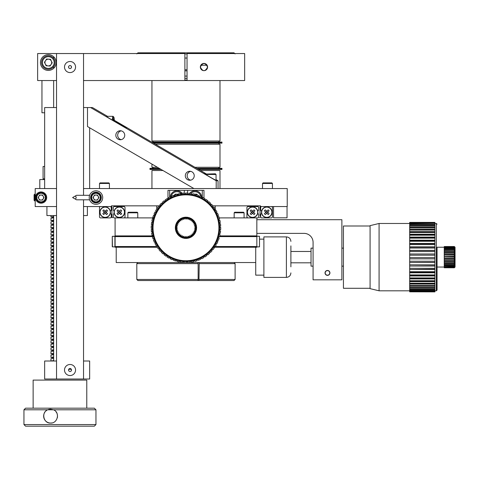 <?xml version="1.0" encoding="UTF-8"?>
<svg xmlns="http://www.w3.org/2000/svg" width="479" height="479" viewBox="0 0 479 479"><rect width="100%" height="100%" fill="white"/><g stroke="black" fill="none" stroke-linecap="round" stroke-linejoin="round"><path stroke-width="0.72" d="M187.049 70.82L184.888 70.82M184.888 69.742L187.049 69.742M187.049 58.043L184.888 58.043M187.049 53.899L184.888 53.899M136.832 53.899L137.916 52.822L234.021 52.822L235.099 53.899M152.597 142.616L221.969 142.616L152.597 142.616M151.669 142.071L221.969 142.071L221.969 143.155L153.519 143.155M184.888 80.508L187.049 80.508L184.888 80.508M151.945 80.544L151.945 140.994L219.993 140.994L219.993 80.544M187.049 78.346L184.888 78.346M187.049 80.149L184.888 80.149M187.049 76.095L184.888 76.095M161.106 169.434L149.963 169.434L149.963 168.895L160.178 168.895L149.963 168.895L149.963 168.357L159.25 168.357M197.689 168.895L221.969 168.895L197.689 168.895M196.761 168.357L221.969 168.357L221.969 169.434L198.617 169.434M155.376 144.233L219.993 144.233L219.993 167.279L194.911 167.279M151.945 164.099L151.945 167.279L157.399 167.279M174.829 194.642L175.272 194.642M196.665 194.642L197.108 194.642M151.945 188.558L151.945 170.518L162.956 170.518M200.467 170.518L219.993 170.518L219.993 188.558M255.726 247.242L255.726 275.144L263.893 275.144M287.047 206.557L287.047 217.813L273.545 217.813L273.545 206.557M197.24 194.743A3.616 3.616 0 0 0 196.27 194.181L197.24 194.743M46.685 197.558A5.628 5.628 0 0 0 41.062 191.935A5.628 5.628 0 0 0 35.434 197.558A5.628 5.628 0 0 0 41.062 203.186A5.628 5.628 0 0 0 46.685 197.558M212.892 205.838L260.492 205.838L260.492 206.557L287.226 206.557L287.226 188.558L83.538 188.558M56.534 206.557L35.201 206.557L35.201 188.558L56.534 188.558M160.19 205.838L111.439 205.838L111.439 206.557L83.538 206.557M175.661 194.181A3.616 3.616 0 0 0 174.697 194.743L175.661 194.181M185.523 262.54L116.211 262.54L116.211 247.242M255.726 262.54L186.409 262.54A34.745 34.745 0 0 1 184.038 262.492L184.104 261.618L182.858 261.528L182.798 262.402A34.745 34.745 0 0 1 180.421 262.103L180.577 261.241L179.35 261.019L179.194 261.881A34.745 34.745 0 0 1 176.865 261.33L177.11 260.492L175.913 260.145L175.673 260.983A34.745 34.745 0 0 1 173.41 260.199L173.739 259.39L172.59 258.917L172.26 259.726A34.745 34.745 0 0 1 170.093 258.708L170.506 257.936L169.41 257.349L168.997 258.121A34.745 34.745 0 0 1 166.949 256.882L167.44 256.157L166.411 255.457L165.92 256.181A34.745 34.745 0 0 1 164.016 254.732L164.578 254.068L163.626 253.259L163.064 253.93A34.745 34.745 0 0 1 161.321 252.289L161.95 251.685L161.088 250.786L160.459 251.391A34.745 34.745 0 0 1 158.896 249.577L159.585 249.044L158.824 248.062L158.136 248.595A34.745 34.745 0 0 1 156.771 246.631L157.513 246.17L156.855 245.11L156.112 245.571A34.745 34.745 0 0 1 154.962 243.476L155.747 243.093L155.202 241.973L154.418 242.356A34.745 34.745 0 0 1 153.49 240.147L154.316 239.853L153.891 238.68L153.07 238.979A34.745 34.745 0 0 1 152.376 236.686L153.226 236.476L152.933 235.267L152.083 235.476A34.745 34.745 0 0 1 151.633 233.129L152.502 233.01L152.328 231.776L151.466 231.896A34.745 34.745 0 0 1 151.268 229.507L152.136 229.483L152.1 228.238L151.226 228.267A34.745 34.745 0 0 1 151.274 225.872L152.148 225.938L152.238 224.693L151.37 224.633A34.745 34.745 0 0 1 151.669 222.256L152.526 222.412L152.747 221.184L151.891 221.035A34.745 34.745 0 0 1 152.436 218.699L153.274 218.945L153.621 217.753L152.783 217.508A34.745 34.745 0 0 1 153.573 215.245L154.382 215.574L154.849 214.424L154.04 214.095A34.745 34.745 0 0 1 155.058 211.928L155.831 212.341L156.417 211.245L155.651 210.832A34.745 34.745 0 0 1 156.89 208.784L157.609 209.275L158.309 208.245L157.591 207.754A34.745 34.745 0 0 1 159.034 205.85L159.705 206.413L160.507 205.461L159.842 204.898A34.745 34.745 0 0 1 161.477 203.156L162.082 203.785L162.98 202.922L162.375 202.294A34.745 34.745 0 0 1 164.189 200.731L164.722 201.419L165.71 200.659L165.171 199.971A34.745 34.745 0 0 1 167.135 198.605L167.596 199.348L168.656 198.689L168.195 197.947A34.745 34.745 0 0 1 170.29 196.797L170.674 197.582L171.793 197.037L171.416 196.252A34.745 34.745 0 0 1 173.62 195.324L173.919 196.151L175.086 195.725L174.793 194.905A34.745 34.745 0 0 1 177.08 194.211L177.29 195.061L178.499 194.767L178.29 193.917A34.745 34.745 0 0 1 180.643 193.468L180.763 194.336L181.996 194.163L181.876 193.3A34.745 34.745 0 0 1 184.259 193.103L184.289 193.971L185.529 193.935L185.505 193.061A34.745 34.745 0 0 1 187.894 193.109L187.834 193.983L189.073 194.073L189.139 193.205A34.745 34.745 0 0 1 191.51 193.504L191.355 194.36L192.582 194.582L192.738 193.726A34.745 34.745 0 0 1 195.067 194.27L194.821 195.109L196.019 195.456L196.264 194.618A34.745 34.745 0 0 1 198.522 195.408L198.192 196.216L199.342 196.683L199.677 195.875A34.745 34.745 0 0 1 201.839 196.893L201.425 197.665L202.521 198.252L202.934 197.486A34.745 34.745 0 0 1 204.982 198.725L204.491 199.444L205.521 200.144L206.012 199.426A34.745 34.745 0 0 1 207.916 200.869L207.353 201.539L208.305 202.342L208.868 201.677A34.745 34.745 0 0 1 210.61 203.312L209.982 203.916L210.844 204.814L211.473 204.21A34.745 34.745 0 0 1 213.035 206.024L212.347 206.557L213.113 207.545L213.802 207.006A34.745 34.745 0 0 1 215.167 208.97L214.424 209.431L215.077 210.491L215.819 210.03A34.745 34.745 0 0 1 216.975 212.125L216.191 212.508L216.73 213.628L217.514 213.251A34.745 34.745 0 0 1 218.442 215.454L217.622 215.754L218.041 216.921L218.861 216.628A34.745 34.745 0 0 1 219.556 218.915L218.705 219.125L219.005 220.334L219.855 220.124A34.745 34.745 0 0 1 220.298 222.478L219.436 222.597L219.604 223.831L220.472 223.711A34.745 34.745 0 0 1 220.669 226.094L219.795 226.124L219.837 227.363L220.705 227.339A34.745 34.745 0 0 1 220.657 229.734L219.783 229.669L219.693 230.908L220.568 230.974A34.745 34.745 0 0 1 220.262 233.345L219.406 233.189L219.184 234.417L220.047 234.572A34.745 34.745 0 0 1 219.496 236.901L218.658 236.656L218.31 237.853L219.148 238.099A34.745 34.745 0 0 1 218.364 240.356L217.556 240.027L217.083 241.177L217.891 241.512A34.745 34.745 0 0 1 216.873 243.673L216.101 243.26L215.514 244.356L216.286 244.769A34.745 34.745 0 0 1 215.047 246.817L214.323 246.326L213.622 247.356L214.347 247.847A34.745 34.745 0 0 1 212.898 249.751L212.233 249.188L211.425 250.14L212.095 250.703A34.745 34.745 0 0 1 210.455 252.445L209.85 251.816L208.952 252.678L209.557 253.307A34.745 34.745 0 0 1 207.742 254.87L207.209 254.181L206.227 254.948L206.76 255.636A34.745 34.745 0 0 1 204.796 257.001L204.335 256.259L203.276 256.912L203.737 257.654A34.745 34.745 0 0 1 201.641 258.81L201.258 258.025L200.138 258.564L200.521 259.349A34.745 34.745 0 0 1 198.312 260.277L198.019 259.456L196.845 259.875L197.144 260.702A34.745 34.745 0 0 1 194.851 261.39L194.642 260.54L193.432 260.839L193.642 261.69A34.745 34.745 0 0 1 191.295 262.133L191.175 261.271L189.941 261.438L190.061 262.306A34.745 34.745 0 0 1 187.672 262.504L187.648 261.63L186.403 261.672L186.433 262.54M257.768 213.329L258.684 214.245L258.684 217.191L257.971 217.897L256.84 217.897L256.84 236.458L256.84 235.902L219.753 235.902M153.082 235.902L115.092 235.902L115.092 217.897L153.579 217.897M256.84 217.897L219.268 217.897M152.687 236.608L115.092 236.608L115.092 235.902L115.092 247.242L157.172 247.242M256.84 235.902L256.84 246.529L215.227 246.529M214.622 246.529L214.185 246.529M156.926 246.529L115.092 246.529M259.498 236.279L259.498 246.865L259.498 236.279L257.019 236.279L256.84 236.608L219.574 236.608M256.84 246.529L256.84 247.242L213.7 247.242M115.092 235.902L115.092 236.608M112.26 246.685L112.26 236.458L112.439 246.865L114.912 246.865L114.912 236.279L112.439 236.279L115.092 236.458M256.84 236.458L256.84 246.685M242.751 236.608L242.314 236.171L219.687 236.171M153.154 236.171L129.623 236.171L129.18 236.608M124.306 217.897L125.013 217.191L125.013 207.269L124.306 206.557L113.96 206.557L113.254 207.269L113.254 210.215L114.17 211.131M114.17 213.329L113.254 214.245L113.254 217.191L113.96 217.897L115.092 217.897M100.213 206.557L99.5 207.269L99.5 217.191L100.213 217.897L110.559 217.897L111.266 217.191L111.266 214.245L110.35 213.329M110.35 211.131L111.266 210.215L111.266 207.269L110.559 206.557M107.524 213.694L106.637 214.586L107.524 213.694L106.188 212.359L107.524 210.766L106.637 209.874L105.296 211.209L103.709 209.874L102.817 210.766L104.153 212.101L102.817 213.694L103.709 214.586L105.045 213.245L106.637 214.586M108.787 208.616A5.113 5.113 0 0 0 101.554 208.616A5.113 5.113 0 0 0 101.554 215.843A5.113 5.113 0 0 0 108.787 215.843A5.113 5.113 0 0 0 108.787 208.616M101.428 215.969A5.293 5.293 0 0 1 101.428 208.485A5.293 5.293 0 0 1 108.913 208.485A5.293 5.293 0 0 1 108.913 215.969A5.293 5.293 0 0 1 101.428 215.969M105.17 211.209L104.153 212.227L105.17 213.245L106.188 212.227L105.17 211.209M115.732 215.843A5.113 5.113 0 0 0 122.959 215.843A5.113 5.113 0 0 0 122.959 208.616A5.113 5.113 0 0 0 115.732 208.616A5.113 5.113 0 0 0 115.732 215.843M123.091 208.485A5.293 5.293 0 0 1 123.091 215.969A5.293 5.293 0 0 1 115.601 215.969A5.293 5.293 0 0 1 115.601 208.485A5.293 5.293 0 0 1 123.091 208.485M119.475 213.245L120.81 214.586L121.702 213.694L120.367 212.359L121.702 210.766L120.81 209.874L119.217 211.209L117.882 209.874L116.99 210.766L118.325 212.359L116.99 213.694L117.882 214.586L119.475 213.245M119.343 213.245L120.367 212.227L119.343 211.209L118.325 212.227L119.343 213.245M111.9 209.167L111.9 215.293L111.9 209.167M111.9 206.826L111.9 217.628L111.9 206.826M111.9 217.628L112.619 217.628L111.9 217.628M271.725 206.557L272.431 207.269L272.431 217.191L271.725 217.897L261.378 217.897L260.666 217.191L260.666 214.245L261.588 213.329M261.588 211.131L260.666 210.215L260.666 207.269L261.378 206.557M247.625 217.897L246.919 217.191L246.919 207.269L247.625 206.557L257.971 206.557L258.684 207.269L258.684 210.215L257.768 211.131M256.205 215.843A5.113 5.113 0 0 0 256.205 208.616A5.113 5.113 0 0 0 248.972 208.616A5.113 5.113 0 0 0 248.972 215.843A5.113 5.113 0 0 0 256.205 215.843M248.846 208.485A5.293 5.293 0 0 1 256.331 208.485A5.293 5.293 0 0 1 256.331 215.969A5.293 5.293 0 0 1 248.846 215.969A5.293 5.293 0 0 1 248.846 208.485M250.236 213.694L251.122 214.586L252.714 213.245L254.05 214.586L254.942 213.694L253.607 212.101L254.942 210.766L254.05 209.874L252.463 211.209L251.122 209.874L250.236 210.766L251.571 212.359L250.236 213.694M251.571 212.227L252.589 213.245L253.607 212.227L252.589 211.209L251.571 212.227M263.151 208.616A5.113 5.113 0 0 0 263.151 215.843A5.113 5.113 0 0 0 270.378 215.843A5.113 5.113 0 0 0 270.378 208.616A5.113 5.113 0 0 0 263.151 208.616M270.503 215.969A5.293 5.293 0 0 1 263.019 215.969A5.293 5.293 0 0 1 263.019 208.485A5.293 5.293 0 0 1 270.503 208.485A5.293 5.293 0 0 1 270.503 215.969M269.12 210.766L268.228 209.874L266.635 211.209L265.3 209.874L264.408 210.766L265.743 212.359L264.408 213.694L265.3 214.586L266.893 213.245L268.228 214.586L269.12 213.694L267.779 212.101L269.12 210.766M267.779 212.227L266.761 211.209L265.743 212.227L266.761 213.245L267.779 212.227M260.037 215.293L260.037 209.167L260.037 215.293M260.037 216.215L260.037 208.245L260.037 216.215M260.037 206.826L260.037 208.245L260.037 206.826M259.313 217.628L260.037 217.628L259.313 217.628M39.793 188.558L39.793 179.559L44.655 179.559L44.655 178.835L43.074 178.835L43.074 166.488L44.655 166.488L44.655 112.769L41.954 112.769L41.954 80.544M41.062 201.845A4.287 4.287 0 0 0 45.343 197.558A4.287 4.287 0 0 0 41.062 193.276A4.287 4.287 0 0 0 36.775 197.558A4.287 4.287 0 0 0 41.062 201.845M41.062 202.419A4.862 4.862 0 0 0 45.924 197.558A4.862 4.862 0 0 0 41.062 192.696A4.862 4.862 0 0 0 36.2 197.558A4.862 4.862 0 0 0 41.062 202.419M43.972 197.558L42.517 195.037L39.607 195.037L38.152 197.558L39.607 200.078L42.517 200.078L43.972 197.558M41.062 195.037A2.521 2.521 0 0 0 38.542 197.558A2.521 2.521 0 0 0 41.062 200.078A2.521 2.521 0 0 0 43.583 197.558A2.521 2.521 0 0 0 41.062 195.037M34.757 200.976L34.087 200.312L34.087 194.809L34.757 194.139L34.757 200.976L35.201 200.976M115.092 234.614L115.092 229.513M256.84 234.614L256.84 229.513M234.728 212.227L243.518 212.227L244.08 212.796L234.159 212.796L234.728 212.227L234.159 212.796L234.159 217.897M263.079 182.888L271.868 182.888L272.431 183.457L262.51 183.457L263.079 182.888M100.069 182.888L108.859 182.888L109.422 183.457L99.5 183.457L100.069 182.888M128.42 212.227L137.204 212.227L137.772 212.796L127.851 212.796L128.42 212.227M83.538 107.547L90.585 107.547L216.203 180.763L216.203 188.558L193.911 188.558L87.495 126.534L87.495 107.547M44.655 188.558L44.655 107.547L56.534 107.547M87.388 206.557L87.388 215.562L83.538 215.562M56.534 215.562L46.918 215.562L46.918 206.557L46.918 215.562M114.337 120.403L126.348 127.857C128.234 129.402 107.188 117.331 106.601 116.529L106.715 116.529M216.047 179.93L216.268 180.266C217.388 181.475 201.533 172.236 204.569 173.446L205.527 173.793M115.822 135.252A4.503 4.461 90 0 1 120.277 130.749A4.503 4.461 90 0 1 124.738 135.252A4.503 4.461 90 0 1 120.277 139.748A4.503 4.461 90 0 1 115.822 135.252M121.205 139.652A4.503 4.461 90 0 1 121.205 130.845M185.313 175.751A4.503 4.461 90 0 1 189.774 171.254A4.503 4.461 90 0 1 194.234 175.751A4.503 4.461 90 0 1 189.774 180.254A4.503 4.461 90 0 1 185.313 175.751M190.696 180.158A4.503 4.461 90 0 1 190.696 171.35M107.494 116.325L92.429 107.547L90.585 107.547M114.337 120.313L206.096 173.793M216.047 179.595L218.047 180.763L218.047 188.558L216.203 188.558M218.047 180.763L216.203 180.763M205.192 174.081L215.358 173.793L216.047 174.476L205.76 174.476M114.367 121.343A4.94 0.677 90 0 0 113.792 117.056A4.94 0.677 90 0 0 113.11 119.481A4.94 0.677 90 0 0 113.05 120.558M113.792 117.056L113.128 116.379A5.628 0.772 90 0 0 113.02 116.325A5.628 0.772 90 0 0 112.349 119.139A5.628 0.772 90 0 0 112.29 120.109M113.02 116.325L106.919 116.325A5.628 0.772 90 0 0 106.685 116.595M113.918 119.139L113.475 119.139L113.918 119.139L114.08 121.169M113.475 119.139L113.349 120.738M53.654 360.549L50.954 361.01L50.954 358.717L53.654 358.256M53.654 356.951L50.954 357.412L50.954 355.119L53.654 354.658M53.654 353.352L50.954 353.813L50.954 351.52L53.654 351.059M53.654 349.748L50.954 350.209L50.954 347.916L53.654 347.455M53.654 346.149L50.954 346.61L50.954 344.317L53.654 343.856M53.654 342.551L50.954 343.012L50.954 340.719L53.654 340.258M53.654 338.946L50.954 339.413L50.954 337.114L53.654 336.653M53.654 335.348L50.954 335.809L50.954 333.516L53.654 333.055M53.654 331.749L50.954 332.21L50.954 329.917L53.654 329.456M53.654 328.151L50.954 328.612L50.954 326.313L53.654 325.852M53.654 324.546L50.954 325.007L50.954 322.714L53.654 322.253M53.654 320.948L50.954 321.409L50.954 319.116L53.654 318.655M53.654 317.349L50.954 317.811L50.954 315.511L53.654 315.05M53.654 313.745L50.954 314.206L50.954 311.913L53.654 311.452M53.654 310.147L50.954 310.608L50.954 308.314L53.654 307.853M53.654 306.548L50.954 307.009L50.954 304.71L53.654 304.249M53.654 302.944L50.954 303.405L50.954 301.111L53.654 300.65M53.654 299.345L50.954 299.806L50.954 297.513L53.654 297.052M53.654 295.747L50.954 296.208L50.954 293.908L53.654 293.447M53.654 292.142L50.954 292.603L50.954 290.31L53.654 289.849M53.654 288.544L50.954 289.005L50.954 286.711L53.654 286.25M53.654 284.945L50.954 285.406L50.954 283.113L53.654 282.652M53.654 281.341L50.954 281.802L50.954 279.508L53.654 279.047M53.654 277.742L50.954 278.203L50.954 275.91L53.654 275.449M53.654 274.144L50.954 274.605L50.954 272.312L53.654 271.85M53.654 270.539L50.954 271.006L50.954 268.707L53.654 268.246M53.654 266.941L50.954 267.402L50.954 265.109L53.654 264.647M53.654 263.342L50.954 263.803L50.954 261.51L53.654 261.049M53.654 259.744L50.954 260.205L50.954 257.906L53.654 257.445M53.654 256.139L50.954 256.6L50.954 254.307L53.654 253.846M53.654 252.541L50.954 253.002L50.954 250.709L53.654 250.248M53.654 248.942L50.954 249.403L50.954 247.104L53.654 246.643M53.654 245.338L50.954 245.799L50.954 243.506L53.654 243.045M53.654 241.739L50.954 242.2L50.954 239.907L53.654 239.446M53.654 238.141L50.954 238.602L50.954 236.303L53.654 235.842M53.654 234.536L50.954 234.997L50.954 232.704L53.654 232.243M53.654 230.938L50.954 231.399L50.954 229.106L53.654 228.645M53.654 227.339L50.954 227.8L50.954 225.501L53.654 225.04M53.654 223.735L50.954 224.196L50.954 221.903L53.654 221.442M53.654 220.136L50.954 220.597L50.954 218.304L53.654 217.843M53.654 216.538L50.954 216.999L50.954 215.562M50.954 357.412L53.654 357.873M50.954 353.813L53.654 354.274M50.954 350.209L53.654 350.67M50.954 346.61L53.654 347.071M50.954 343.012L53.654 343.473M50.954 339.413L53.654 339.874M50.954 335.809L53.654 336.27M50.954 332.21L53.654 332.671M50.954 328.612L53.654 329.073M50.954 325.007L53.654 325.469M50.954 321.409L53.654 321.87M50.954 317.811L53.654 318.272M50.954 314.206L53.654 314.667M50.954 310.608L53.654 311.069M50.954 307.009L53.654 307.47M50.954 303.405L53.654 303.866M50.954 299.806L53.654 300.267M50.954 296.208L53.654 296.669M50.954 292.603L53.654 293.064M50.954 289.005L53.654 289.466M50.954 285.406L53.654 285.867M50.954 281.802L53.654 282.263M50.954 278.203L53.654 278.664M50.954 274.605L53.654 275.066M50.954 271.006L53.654 271.467M50.954 267.402L53.654 267.863M50.954 263.803L53.654 264.264M50.954 260.205L53.654 260.666M50.954 256.6L53.654 257.061M50.954 253.002L53.654 253.463M50.954 249.403L53.654 249.864M50.954 245.799L53.654 246.26M50.954 242.2L53.654 242.661M50.954 238.602L53.654 239.063M50.954 234.997L53.654 235.458M50.954 231.399L53.654 231.86M50.954 227.8L53.654 228.261M50.954 224.196L53.654 224.657M50.954 220.597L53.654 221.058M50.954 216.999L53.654 217.46M83.538 195.306L83.538 53.54L56.534 53.54L56.534 379.015L83.538 379.015L83.538 199.809M177.943 231.878A8.999 8.999 0 0 1 177.787 231.555A8.999 8.999 0 0 0 177.943 231.878M180.553 220.609A8.999 8.999 0 0 1 180.852 220.394A8.999 8.999 0 0 0 180.553 220.609M184.876 218.867A8.999 8.999 0 0 1 185.241 218.831A8.999 8.999 0 0 0 184.876 218.867M200.611 258.109A33.662 33.662 0 0 1 155.657 242.446A33.662 33.662 0 0 1 171.32 197.492A33.662 33.662 0 0 1 216.274 213.155A33.662 33.662 0 0 1 200.611 258.109A33.662 33.662 0 0 0 216.274 213.155A33.662 33.662 0 0 0 171.32 197.492M181.661 218.885A9.903 9.903 0 0 0 181.655 218.885A9.903 9.903 0 0 1 182.307 218.604A9.903 9.903 0 0 0 181.661 218.885M193.019 222.717L194.761 221.849L194.39 222.603L193.019 222.717L193.564 221.448A9.903 9.903 0 0 0 193.36 221.214L192.025 221.573L192.342 220.226A9.903 9.903 0 0 0 192.103 220.035L190.852 220.615L190.929 219.232A9.903 9.903 0 0 0 190.66 219.083L189.528 219.873L189.367 218.502A9.903 9.903 0 0 0 189.079 218.4L188.097 219.376L187.702 218.053A9.903 9.903 0 0 0 187.397 218.005L186.6 219.131L185.984 217.903A9.903 9.903 0 0 0 183.96 218.107L183.601 219.436L182.595 218.49A9.903 9.903 0 0 0 182.307 218.604L182.182 219.975L181.032 219.22A9.903 9.903 0 0 0 179.613 220.208L179.505 219.376L180.062 219.616L179.505 219.376A10.622 10.622 0 0 0 178.571 220.178L179.38 220.412A9.903 9.903 0 0 0 178.871 220.897A9.903 9.903 0 0 1 179.38 220.412L179.733 221.741L178.14 220.621L178.392 221.424A9.903 9.903 0 0 0 178.194 221.663L177.362 221.579A10.622 10.622 0 0 1 178.14 220.621M176.667 224.4A9.903 9.903 0 0 0 176.565 224.693L177.535 225.669L176.218 226.064A9.903 9.903 0 0 0 176.17 226.375L177.296 227.166L176.068 227.782A9.903 9.903 0 0 1 176.092 227.076A9.903 9.903 0 0 0 176.068 227.782L175.356 227.333L175.895 227.064L175.404 226.711A10.622 10.622 0 0 1 175.601 225.501L176.176 225.328L175.751 224.896A10.622 10.622 0 0 1 176.158 223.735L176.757 223.663L176.41 223.166L178.032 224.238L176.667 224.4L176.158 223.735M176.068 227.782A9.903 9.903 0 0 0 176.068 228.094L177.314 228.681L176.212 229.501A9.903 9.903 0 0 0 176.44 230.495A9.903 9.903 0 0 1 176.272 229.812L175.667 230.393A10.622 10.622 0 0 1 175.434 229.184L175.919 228.818L175.374 228.567A10.622 10.622 0 0 1 175.356 227.333L177.296 227.166M176.272 229.812L177.601 230.171L176.655 231.171A9.903 9.903 0 0 0 177.38 232.734L176.541 232.698A10.622 10.622 0 0 0 177.17 233.758L177.541 233.004L178.912 232.89L178.368 234.147A9.903 9.903 0 0 0 180.397 235.991A9.903 9.903 0 0 1 179.829 235.572L181.074 234.991L180.996 236.363A9.903 9.903 0 0 0 181.272 236.518L182.397 235.734L182.559 237.099A9.903 9.903 0 0 0 182.858 237.201L183.828 236.231L184.223 237.548A9.903 9.903 0 0 0 184.535 237.596L185.325 236.476L185.948 237.704A9.903 9.903 0 0 0 186.259 237.698L186.84 236.452L187.666 237.554A9.903 9.903 0 0 0 188.66 237.333A9.903 9.903 0 0 1 187.972 237.5L188.331 236.171L189.331 237.111A9.903 9.903 0 0 0 190.271 236.716A9.903 9.903 0 0 1 189.624 237.003L189.75 235.632L190.899 236.387A9.903 9.903 0 0 0 191.163 236.231L191.049 234.854L192.313 235.399A9.903 9.903 0 0 0 193.732 233.944L193.157 232.692L194.534 232.77A9.903 9.903 0 0 0 194.684 232.501L193.893 231.369L195.264 231.207A9.903 9.903 0 0 0 195.564 230.231A9.903 9.903 0 0 1 195.366 230.914L194.39 229.938L195.713 229.543A9.903 9.903 0 0 0 195.761 229.237L194.636 228.441L195.869 227.818A9.903 9.903 0 0 0 195.863 227.513L194.612 226.926L195.719 226.1A9.903 9.903 0 0 0 195.666 225.801L194.33 225.435L195.276 224.429A9.903 9.903 0 0 0 195.169 224.142L193.791 224.022L194.552 222.867A9.903 9.903 0 0 0 194.39 222.603M181.906 236.83A9.903 9.903 0 0 0 182.559 237.099A9.903 9.903 0 0 1 181.906 236.83M183.535 237.398A9.903 9.903 0 0 0 184.223 237.548A9.903 9.903 0 0 1 183.535 237.398M181.032 219.22L181.062 218.382A10.622 10.622 0 0 0 180.008 219.011L180.062 219.616L180.008 219.011L180.763 219.376A9.903 9.903 0 0 0 179.38 220.412M177.775 222.238A9.903 9.903 0 0 0 176.937 223.741M176.655 231.171L175.835 230.992A10.622 10.622 0 0 0 176.272 232.141L176.877 232.195L176.272 232.141L176.769 231.465A9.903 9.903 0 0 0 177.541 233.004M178.912 232.89L177.535 234.261A10.622 10.622 0 0 0 178.338 235.195A10.622 10.622 0 0 1 177.535 234.261L178.368 234.147A9.903 9.903 0 0 0 179.589 235.375L178.787 235.626A10.622 10.622 0 0 0 179.739 236.404L179.829 235.572M185.235 237.674A9.903 9.903 0 0 0 185.948 237.704M186.966 237.65A9.903 9.903 0 0 0 187.666 237.554M191.756 235.836A9.903 9.903 0 0 0 192.313 235.399A9.903 9.903 0 0 1 191.756 235.836M194.151 233.369A9.903 9.903 0 0 0 194.534 232.77A9.903 9.903 0 0 1 194.151 233.369M195.839 228.531A9.903 9.903 0 0 0 195.869 227.818A9.903 9.903 0 0 1 195.839 228.531M194.881 223.495A9.903 9.903 0 0 0 194.552 222.867A9.903 9.903 0 0 1 194.881 223.495M187.397 218.005A9.903 9.903 0 0 0 186.69 217.927A9.903 9.903 0 0 1 187.397 218.005L187.055 217.238A10.622 10.622 0 0 1 188.265 217.43L188.445 218.017L188.876 217.586A10.622 10.622 0 0 1 190.031 217.987L190.103 218.598L190.606 218.244A10.622 10.622 0 0 1 191.678 218.843A10.622 10.622 0 0 0 190.606 218.244L190.66 219.083M192.552 235.195A9.903 9.903 0 0 0 193.54 234.183L192.199 233.866L192.552 235.195M185.672 217.903A9.903 9.903 0 0 0 184.265 218.047L185.086 219.154L185.672 217.903L185.205 217.209A10.622 10.622 0 0 1 186.433 217.191L186.6 219.131M177.601 230.171L175.667 230.393L176.248 230.549L175.835 230.992M178.194 221.663L178.775 222.915L177.362 221.579M176.565 224.693L175.751 224.896M177.535 225.669L176.176 225.328M176.218 226.064L175.601 225.501M176.17 226.375L175.404 226.711M176.068 228.094L175.374 228.567M177.314 228.681L175.919 228.818M176.212 229.501L175.434 229.184M176.41 223.166A10.622 10.622 0 0 1 177.008 222.094A10.622 10.622 0 0 0 176.41 223.166M177.008 222.094L177.613 222.124L177.008 222.094M185.984 217.903L186.433 217.191M183.96 218.107L183.379 217.502A10.622 10.622 0 0 1 184.583 217.268A10.622 10.622 0 0 0 183.379 217.502L183.601 219.436M182.595 218.49L182.774 217.67L183.218 218.089M182.182 219.975L181.625 218.107L181.571 218.711L181.062 218.382M181.625 218.107A10.622 10.622 0 0 1 182.774 217.67A10.622 10.622 0 0 0 181.625 218.107M184.583 217.268L184.948 217.759L184.583 217.268M184.948 217.759L185.205 217.209L184.948 217.759M189.528 219.873L190.103 218.598M189.367 218.502L190.031 217.987A10.622 10.622 0 0 0 188.876 217.586L189.079 218.4M188.097 219.376L188.445 218.017M187.702 218.053L188.265 217.43M190.929 219.232L191.678 218.843L191.642 219.454L192.193 219.196A10.622 10.622 0 0 1 193.145 219.975L193.001 220.568L193.594 220.412A10.622 10.622 0 0 1 194.396 221.34L194.151 221.897M190.852 220.615L191.642 219.454M192.103 220.035L192.193 219.196A10.622 10.622 0 0 1 193.145 219.975L192.342 220.226M193.791 224.022L195.39 222.903A10.622 10.622 0 0 0 194.761 221.849A10.622 10.622 0 0 1 195.39 222.903L195.055 223.412L195.666 223.465A10.622 10.622 0 0 1 196.097 224.609L195.677 225.058L196.27 225.214A10.622 10.622 0 0 1 196.498 226.417A10.622 10.622 0 0 0 196.27 225.214L195.666 225.801M195.276 224.429L196.097 224.609A10.622 10.622 0 0 0 195.666 223.465L195.169 224.142M193.564 221.448L194.396 221.34A10.622 10.622 0 0 0 193.594 220.412L193.36 221.214M192.025 221.573L193.001 220.568M195.677 225.058L194.33 225.435M196.576 228.267L196.031 228.543L196.576 228.267A10.622 10.622 0 0 0 196.564 227.046A10.622 10.622 0 0 1 196.576 228.267L195.869 227.818M194.612 226.926L196.498 226.417L195.719 226.1M196.007 226.783L196.564 227.046L195.863 227.513M195.761 229.237L196.534 228.896A10.622 10.622 0 0 1 196.336 230.106A10.622 10.622 0 0 0 196.534 228.896L194.636 228.441M195.713 229.543L196.336 230.106L195.749 230.279L196.18 230.716A10.622 10.622 0 0 1 195.779 231.872L195.175 231.944L195.522 232.441A10.622 10.622 0 0 1 194.923 233.512L194.312 233.477L194.57 234.033A10.622 10.622 0 0 1 193.791 234.979L193.199 234.842L193.354 235.428A10.622 10.622 0 0 1 192.426 236.231L191.869 235.991L191.917 236.596A10.622 10.622 0 0 1 190.864 237.225L190.355 236.889L190.301 237.5A10.622 10.622 0 0 1 189.151 237.931L188.714 237.518L188.552 238.105A10.622 10.622 0 0 1 187.343 238.332L186.984 237.847L186.726 238.398A10.622 10.622 0 0 1 185.499 238.41L185.223 237.871L184.876 238.368A10.622 10.622 0 0 1 183.661 238.171L183.487 237.59L183.056 238.015A10.622 10.622 0 0 1 181.894 237.614L181.822 237.009L181.894 237.614L182.559 237.099M184.876 238.368L184.535 237.596M183.828 236.231L183.661 238.171L184.223 237.548M186.259 237.698L186.726 238.398A10.622 10.622 0 0 1 185.499 238.41L185.325 236.476M188.331 236.171L188.552 238.105A10.622 10.622 0 0 1 187.343 238.332L186.84 236.452M189.151 237.931L189.331 237.111M189.75 235.632L190.301 237.5L189.624 237.003M191.163 236.231L191.917 236.596A10.622 10.622 0 0 1 190.864 237.225L190.899 236.387M193.732 233.944L194.57 234.033A10.622 10.622 0 0 1 193.791 234.979L193.199 234.842L193.354 235.428A10.622 10.622 0 0 1 192.426 236.231L191.049 234.854M194.684 232.501L195.522 232.441A10.622 10.622 0 0 1 194.923 233.512L193.157 232.692M195.175 231.944L193.893 231.369M195.366 230.914L196.18 230.716A10.622 10.622 0 0 1 195.779 231.872L195.264 231.207M196.18 230.716L194.39 229.938M183.056 238.015L182.858 237.201M182.397 235.734L181.325 237.356A10.622 10.622 0 0 1 180.254 236.758L181.074 234.991M181.325 237.356L181.272 236.518M180.254 236.758L180.996 236.363M178.571 234.387L179.9 234.033L179.589 235.375M180.763 219.376L180.882 220.753L179.613 220.208M178.775 222.915L177.404 222.837M177.248 223.106L178.032 224.238M176.769 231.465L178.134 231.585L177.38 232.734M177.775 233.704L177.17 233.758M178.924 235.039L178.338 235.195L178.924 235.039M370.081 225.998L343.437 225.998L343.437 288.286L370.081 288.286M313.08 266.144L311.033 266.144L311.033 248.14L313.08 248.14M341.88 266.144L343.437 266.144M341.88 248.14L343.437 248.14M444.249 247.242L437.046 247.242L437.046 290.088L437.046 267.043L444.249 267.043M379.081 290.807L370.081 288.645L370.081 225.639L379.081 223.477L379.081 290.807L409.683 290.807M434.89 291.831L409.683 291.831L434.89 291.885L434.89 234.243L409.683 234.243L409.683 230.07L434.89 230.07L434.89 229.309L409.683 229.309L409.683 227.944L434.89 227.944L434.89 227.291L409.683 227.291L409.683 226.136L434.89 226.136L434.89 225.597L409.683 225.597L409.683 224.669L434.89 224.669L434.89 224.244L409.683 224.244L409.683 223.555L434.89 223.256L409.683 223.256L409.683 222.813L434.89 222.639L409.683 222.442L434.89 222.406L409.683 222.4L434.89 222.406M409.683 291.831L409.683 291.442L434.89 291.442M434.89 291.741L409.683 291.741M409.683 291.442L409.683 290.675L434.89 290.675M434.89 291.22L409.683 291.22M409.683 290.675L409.683 289.538L434.89 289.538M434.89 290.328L409.683 290.328M409.683 289.538L409.683 288.047L434.89 288.047M434.89 289.071L409.683 289.071M409.683 288.047L409.683 286.22L434.89 286.22M434.89 287.46L409.683 287.46M409.683 286.22L409.683 284.071L434.89 284.071M434.89 285.52L409.683 285.52M409.683 284.071L409.683 283.406L434.89 283.406M409.683 283.406L409.683 281.634L434.89 281.634M434.89 283.269L409.683 283.269M409.683 281.634L409.683 281.029L434.89 281.029M409.683 281.029L409.683 278.922L434.89 278.922M434.89 280.736L409.683 280.736M409.683 278.922L409.683 278.389L434.89 278.389M409.683 278.389L409.683 275.97L434.89 275.97M434.89 277.94L409.683 277.94M409.683 275.97L409.683 275.515L434.89 275.515M409.683 275.515L409.683 272.814L434.89 272.814M434.89 274.916L409.683 274.916M409.683 272.814L409.683 272.437L434.89 272.437M409.683 272.437L409.683 269.491L434.89 269.491M434.89 271.695L409.683 271.695M409.683 269.491L434.89 269.192M409.683 269.192L409.683 266.031L434.89 266.031M434.89 268.318L409.683 268.318M409.683 266.031L434.89 265.821M409.683 265.821L409.683 262.468L434.89 262.468M434.89 264.821L409.683 264.821M409.683 262.468L434.89 262.348M409.683 262.348L409.683 258.852L434.89 258.852M434.89 261.235L409.683 261.235M409.683 258.852L434.89 258.822M409.683 258.822L409.683 255.211L434.89 255.211M434.89 257.606L409.683 257.606M409.683 255.211L409.683 254.038L434.89 254.038M434.89 253.972L409.683 253.972L409.683 251.601L434.89 251.601M409.683 251.601L409.683 250.529L434.89 250.529M434.89 250.373L409.683 250.373L409.683 248.044L434.89 248.044M409.683 248.044L409.683 247.092L434.89 247.092M434.89 246.847L409.683 246.847L409.683 244.589L434.89 244.589M409.683 244.589L409.683 243.769L434.89 243.769M434.89 243.434L409.683 243.434L409.683 241.272L434.89 241.272M409.683 243.769L409.683 243.434M409.683 241.272L409.683 240.59L434.89 240.59M434.89 240.177L409.683 240.177L409.683 238.129L434.89 238.129M409.683 240.59L409.683 240.177M409.683 238.129L409.683 237.59L434.89 237.59M434.89 237.099L409.683 237.099L409.683 235.189L434.89 235.189M409.683 237.59L409.683 237.099M409.683 235.189L409.683 234.806L434.89 234.806M409.683 234.806L409.683 234.243M434.89 234.243L434.89 231.638L409.683 231.638L409.683 232.267L434.89 232.267L434.89 230.07M409.683 232.495L434.89 232.495M409.683 230.07L434.89 229.998M409.683 229.998L409.683 229.309M434.89 229.309L434.89 227.944M409.683 227.944L409.683 227.291M434.89 227.291L434.89 226.136M409.683 226.136L409.683 225.597M434.89 225.597L434.89 224.669M409.683 224.669L409.683 224.244M434.89 224.244L434.89 223.555M409.683 223.555L409.683 223.256M434.89 223.256L434.89 222.813M409.683 231.68L434.89 231.68M444.249 253.002L454.331 253.002L454.331 252.499L444.249 252.499L444.249 253.074L454.331 253.074L455.05 253.738L454.331 254.229L444.249 254.229L444.249 254.666L454.331 254.666L455.05 255.008L455.05 260.51L454.331 260.049M444.249 261.534L454.331 261.534L444.249 261.48L444.249 262.043L454.331 262.043L444.249 261.779M444.249 264.534L444.249 264.971L454.331 264.971L454.331 264.534L444.249 264.534L444.249 263.606L454.331 263.606L454.331 263.097L444.249 263.097L444.249 263.606M455.05 256.852L455.05 255.445L454.331 255.762M455.05 255.133L454.331 254.397L444.249 254.553M455.05 254.774L455.05 253.774M444.249 254.397L454.331 254.397L454.331 253.002L455.05 253.738L455.05 252.211M454.331 254.553L455.05 255.403M455.05 260.253L455.05 258.57L454.331 258.229M455.05 258.57L455.05 257.78L454.331 257.882M455.05 260.804L454.331 260.337L454.331 259.732L444.249 259.732L444.249 260.337L454.331 260.337L454.331 261.48L455.05 260.804L454.331 261.779M455.05 263.276L455.05 260.546M455.05 265.863L454.331 266.695L444.249 266.953L454.331 266.953L454.331 265.749L444.249 265.749L444.249 266.102L454.331 266.102L455.05 265.863L455.05 265.073L455.05 266.546L454.331 267.36L444.249 267.36L454.331 267.51L454.331 266.953M454.828 265.995L454.331 266.348M454.924 266.33L454.331 266.929M455.05 266.546L455.05 265.57L455.05 266.893L454.331 267.707L444.249 267.707L454.331 267.755L455.05 266.941L455.05 265.815L455.05 267.043L454.331 267.755L455.05 267.043M454.846 266.444L454.331 266.857M455.05 266.839L455.05 265.51M455.05 264.971L455.05 265.725M454.709 266.043L454.331 266.234M454.906 264.869L454.331 265.33M455.05 265.57L455.05 264.737M455.05 264.534L455.05 263.522M454.331 264.767L444.249 264.767M444.249 267.755L454.331 267.767M444.249 266.953L444.249 267.36M444.249 266.102L444.249 266.695M455.05 263.372L455.05 264.911L455.05 264.33L454.331 265.492M455.05 264.33L455.05 265.707M455.05 260.923L455.05 262.342L454.331 263.097L454.331 262.043M444.249 262.043L444.249 263.097M455.05 264.719L454.331 264.971L454.331 265.749M455.05 263.492L454.331 263.606L454.331 264.534L455.05 263.725L455.05 262.229L454.331 263.043M455.05 259.145L454.331 259.732L454.331 256.049L444.249 256.049L444.249 256.403L455.05 256.505M444.249 254.666L454.331 254.84L454.331 256.049L455.05 255.708M444.249 256.403L454.331 256.678L455.05 257.163M455.05 257.433L454.331 257.9L444.249 257.9L455.05 258.019M444.249 259.887L454.331 259.887L455.05 259.51M444.249 260.337L444.249 261.48M444.249 258.163L444.249 258.528L454.331 258.528M444.249 258.528L444.249 259.732M444.249 256.678L444.249 257.9M444.249 254.84L444.249 256.049M455.05 250.792L455.05 252.445L454.331 252.499L454.331 251.433L455.05 252.253L455.05 251.002L444.249 250.912L444.249 251.433L454.331 251.433L454.331 249.517L444.249 249.517L444.249 249.96L454.331 249.96L455.05 250.762M455.05 249.745L454.331 249.517L454.331 248.35L444.249 248.35L444.249 248.715L454.331 248.715L455.05 249.547L455.05 251.08M444.249 248.715L444.249 249.517M444.249 253.074L444.249 254.229M444.249 251.433L444.249 252.499M444.249 249.96L444.249 250.912M454.331 246.613L444.249 246.547L454.331 246.613L444.249 247.014L454.331 246.841L455.05 247.445L455.05 248.775L454.331 247.427L454.331 247.014L455.05 247.835L455.05 249.314L454.331 247.445L444.249 247.721L454.331 247.721L454.331 248.35L455.05 248.715L455.05 250.912M455.05 248.775L455.05 247.835M455.05 247.248L455.05 248.493L455.05 247.242L454.331 246.547L455.05 247.242M455.05 248.427L455.05 249.212M455.05 248.493L455.05 247.445M455.05 252.445L455.05 253.577M455.05 254.032L455.05 255.008M444.249 247.721L444.249 248.35M444.249 247.014L444.249 247.445M444.249 246.535L454.331 246.523M455.05 253.361L454.331 252.75M455.05 251.942L454.331 251.188M444.249 264.971L444.249 265.749M207.587 67.042A3.616 3.616 0 0 0 203.97 63.426A3.616 3.616 0 0 0 200.348 67.042A3.616 3.616 0 0 0 203.97 70.658A3.616 3.616 0 0 0 207.587 67.042C205.186 62.396 202.773 62.396 200.348 67.042C202.773 71.844 205.186 71.844 207.587 67.042M207.108 65.24L200.833 65.24M244.655 80.544L244.655 53.54L187.049 53.54L187.049 80.544L244.655 80.544M56.199 62.539A7.874 7.874 0 0 0 48.319 54.666A7.874 7.874 0 0 0 40.446 62.539A7.874 7.874 0 0 0 48.319 70.419A7.874 7.874 0 0 0 56.199 62.539M53.696 56.785L53.696 58.462M53.696 66.623L53.696 68.299M44.792 61.725A3.616 3.616 0 0 0 44.715 62.839M45.852 65.186A3.616 3.616 0 0 0 46.774 65.815M49.379 66A3.616 3.616 0 0 0 50.385 65.515M51.846 63.354A3.616 3.616 0 0 0 51.924 62.24M50.786 59.893A3.616 3.616 0 0 0 49.864 59.27M47.265 59.079A3.616 3.616 0 0 0 46.259 59.57M56.534 80.544L37.631 80.544L37.631 53.54L56.534 53.54M83.538 53.54L184.888 53.54L184.888 80.544L83.538 80.544M89.591 195.306L76.508 195.306L75.215 196.055C76.52 197.055 76.52 198.061 75.215 199.06L76.508 199.809L89.591 199.809M75.215 196.055L72.61 197.558L75.215 199.06M95.956 202.904A5.347 5.347 0 0 0 101.303 197.558A5.347 5.347 0 0 0 95.956 192.217A5.347 5.347 0 0 0 90.615 197.558A5.347 5.347 0 0 0 95.956 202.904M89.208 197.558C89.621 200.462 89.621 200.462 89.208 197.558C89.621 194.654 89.621 194.654 89.208 197.558M95.956 190.81A6.748 6.748 0 0 0 89.208 197.558A6.748 6.748 0 0 0 95.956 204.311A6.748 6.748 0 0 0 102.71 197.558A6.748 6.748 0 0 0 95.956 190.81M90.615 197.558C91.148 200.462 91.148 200.462 90.615 197.558C91.148 200.462 91.148 200.462 90.615 197.558L90.615 197.558M45.008 411.964A6.951 6.951 0 0 0 50.594 423.047C43.517 423.658 40.972 412.335 47.678 409.79L23.95 409.79L23.95 424.562L95.956 424.562L95.956 409.79L53.51 409.79C60.252 412.413 57.684 423.544 50.594 423.047A6.951 6.951 0 0 0 51.738 422.951M50.594 409.15L47.678 409.79L53.51 409.79L50.594 409.15A6.951 6.951 0 0 0 47.678 409.79M46.673 410.359A6.951 6.951 0 0 0 45.78 411.09M95.956 409.79L94.345 408.18L25.561 408.18L23.95 409.79M33.129 408.18L33.129 380.092L86.777 380.092L86.777 408.18M95.956 424.562L94.339 426.178L25.573 426.178L23.95 424.562M55.971 411.695L56.935 413.257M57.33 417.79L57.516 416.664M57.522 415.598L57.097 413.646M56.899 413.185L56.217 412.018M71.437 369.291L68.629 369.291M83.538 361.01L89.657 361.01L89.657 379.015L83.538 379.015M56.534 379.015L44.655 379.015L44.655 361.01L56.534 361.01M68.784 369.111L71.281 369.111M234.033 262.54L235.111 263.624L235.111 279.467L234.021 280.544L198.947 280.544L199.228 263.624L235.111 263.624M199.228 279.467L235.099 279.467M197.863 280.544L137.916 280.544L136.832 279.467L198.144 279.467L197.863 280.544L198.947 280.544M198.947 262.54L199.228 263.624M198.144 279.467L198.144 263.624L136.82 263.624L136.82 279.467L137.916 280.544M198.144 263.624L197.863 262.54M184.277 193.684L184.277 190.361L187.654 190.361L187.654 193.097M184.277 190.361L169.656 190.361L169.656 197.126M187.654 190.361L203.97 190.361L203.97 198.084M169.656 190.361L167.967 190.361L167.967 199.12M202.258 198.114A7.311 7.311 0 0 0 202.282 197.558L202.282 190.361M325.031 272.91A2.449 2.449 0 0 1 327.48 270.467A2.449 2.449 0 0 1 329.929 272.91A2.449 2.449 0 0 1 327.48 275.359A2.449 2.449 0 0 1 325.031 272.91M256.84 219.699L341.88 219.699L341.88 279.826L313.08 279.826L313.08 242.38A8.999 8.999 0 0 0 304.075 233.381L256.84 233.381M290.897 245.889L290.897 266.833M286.394 236.889L263.893 236.889L263.893 277.395L286.394 277.395L286.394 236.889C289.13 237.159 290.627 238.656 290.897 241.392M328.426 270.833A2.281 2.281 0 0 1 329.558 273.856A2.281 2.281 0 0 1 326.534 274.988A2.281 2.281 0 0 1 325.403 271.964A2.281 2.281 0 0 1 328.426 270.833M174.811 194.959A3.377 3.377 0 0 0 173.907 196.127L175.015 194.181L178.356 194.181M178.439 194.522A3.377 3.377 0 0 0 174.949 194.851M181.757 194.199A5.85 5.85 0 0 0 171.117 197.366M182.176 193.265A6.748 6.748 0 0 0 170.255 196.815M43.056 65.096A5.85 5.85 0 0 0 50.876 67.808A5.85 5.85 0 0 0 53.582 59.989A5.85 5.85 0 0 0 45.768 57.276A5.85 5.85 0 0 0 43.056 65.096M42.248 65.485A6.748 6.748 0 0 0 51.265 68.617A6.748 6.748 0 0 0 54.396 59.594A6.748 6.748 0 0 0 45.373 56.468A6.748 6.748 0 0 0 42.248 65.485M50.02 66.048L52.205 62.821L50.505 59.312L46.619 59.037L44.433 62.264L46.134 65.767L50.02 66.048M51.924 62.887L51.241 64.252L51.924 62.887M49.822 65.833L48.301 65.922L49.822 65.833M45.379 64.216L46.224 65.491L45.379 64.216M45.403 60.833L44.721 62.198L45.403 60.833M46.816 59.252L48.343 59.157L46.816 59.252M51.259 60.869L50.421 59.594L51.259 60.869M48.523 65.91A3.377 3.377 0 0 1 44.948 62.743A3.377 3.377 0 0 1 48.116 59.174A3.377 3.377 0 0 1 51.69 62.342A3.377 3.377 0 0 1 48.523 65.91M64.509 67.042A5.526 5.526 0 0 0 70.036 72.569A5.526 5.526 0 0 0 75.562 67.042A5.526 5.526 0 0 0 70.036 61.516A5.526 5.526 0 0 0 64.509 67.042M71.437 67.85L70.036 68.665L68.629 67.85L68.629 66.234L70.036 65.419L71.437 66.234L71.437 67.85M96.004 193.276A4.287 4.287 0 0 0 91.675 197.516A4.287 4.287 0 0 0 95.914 201.845A4.287 4.287 0 0 0 100.243 197.605A4.287 4.287 0 0 0 96.004 193.276M96.01 192.696A4.862 4.862 0 0 0 91.1 197.51A4.862 4.862 0 0 0 95.908 202.419A4.862 4.862 0 0 0 100.818 197.611A4.862 4.862 0 0 0 96.01 192.696M93.046 197.528L94.477 200.06L97.387 200.096L98.866 197.588L97.441 195.055L94.531 195.025L93.046 197.528M95.932 200.078A2.521 2.521 0 0 0 98.476 197.588A2.521 2.521 0 0 0 95.986 195.037A2.521 2.521 0 0 0 93.435 197.534A2.521 2.521 0 0 0 95.932 200.078M64.509 370.016A5.526 5.526 0 0 0 70.036 375.542A5.526 5.526 0 0 0 75.562 370.016A5.526 5.526 0 0 0 70.036 364.489A5.526 5.526 0 0 0 64.509 370.016M71.437 369.201L71.437 370.824L70.036 371.632L68.629 370.824L68.629 369.201L70.036 368.393L71.437 369.201M200.689 196.33A5.85 5.85 0 0 0 190.852 193.402M201.713 197.821A6.748 6.748 0 0 0 201.707 197.144M201.677 196.815A6.748 6.748 0 0 0 189.756 193.265M197.378 194.989L196.917 194.181L194.737 194.181M196.983 194.851A3.377 3.377 0 0 0 194.761 194.187M171.632 198.138A32.943 32.943 0 0 0 156.304 242.134A32.943 32.943 0 0 0 200.3 257.462A32.943 32.943 0 0 0 215.628 213.466A32.943 32.943 0 0 0 171.632 198.138M179.733 221.741L178.392 221.424M434.89 290.807L436.327 290.807L436.327 223.477L437.046 224.202M215.221 210.401L215.221 205.838M156.717 209.054L156.717 205.838M153.442 140.994L152.364 142.071M218.49 140.994L219.568 142.071M153.442 167.279L152.364 168.357M218.49 167.279L219.568 168.357M218.49 144.233L219.568 143.155M263.893 239.141L259.678 239.141M259.498 246.865L257.019 246.865M35.201 194.139L34.757 194.139M244.08 217.897L244.08 212.796M262.51 188.558L262.51 183.457M272.431 188.558L272.431 183.457M99.5 188.558L99.5 183.457M109.422 188.558L109.422 183.457L108.859 182.888M127.851 217.897L127.851 212.796M137.772 217.897L137.772 212.796M89.657 127.797L89.657 188.558M216.047 180.212L216.047 174.476M53.654 361.01L53.654 215.562M53.654 107.547L53.654 80.544M290.897 251.475L311.033 251.475M290.897 262.815L311.033 262.815M434.89 223.477L436.327 223.477M379.081 223.477L409.683 223.477M436.327 290.807L437.046 290.088M137.904 262.54L136.82 263.624M286.394 277.395C289.13 277.125 290.627 275.629 290.897 272.892"/></g></svg>
